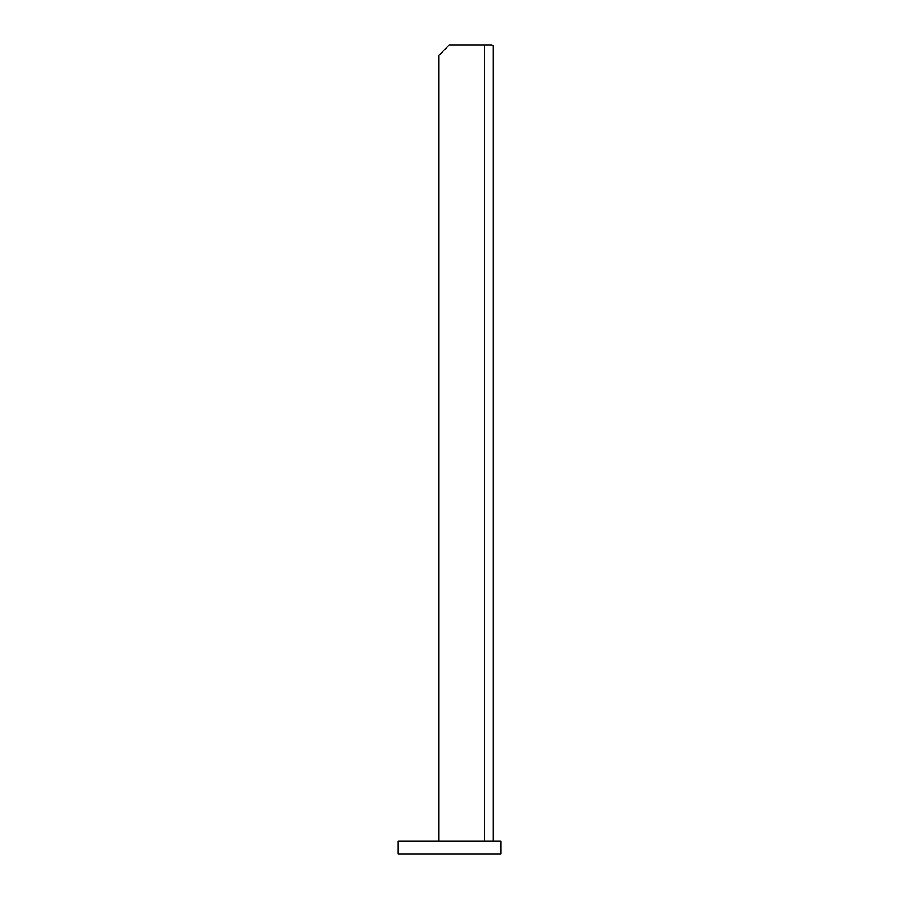 <?xml version="1.0" encoding="UTF-8"?>
<svg xmlns="http://www.w3.org/2000/svg" width="899" height="899" viewBox="0 0 899 899"><rect width="100%" height="100%" fill="white"/><g stroke="black" fill="none" stroke-linecap="round" stroke-linejoin="round"><path stroke-width="1.35" d="M500.867 841.206L398.133 841.206L398.133 854.05L500.867 854.05L500.867 841.206M493.169 841.206L493.169 45.815L491.843 44.95L449.219 44.95L438.948 55.221L438.948 841.206M484.437 841.206L484.437 44.95"/></g></svg>
